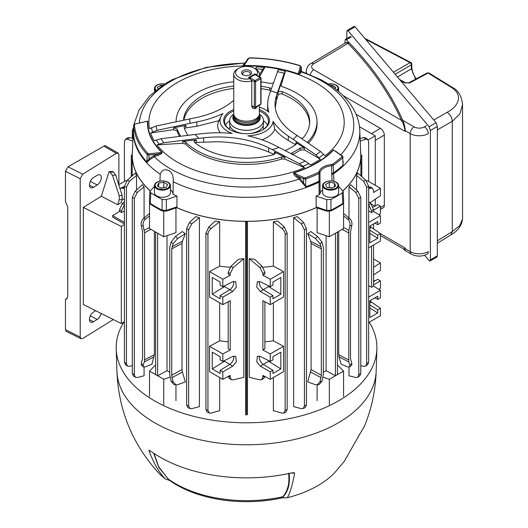 <?xml version="1.0" encoding="UTF-8"?>
<svg xmlns="http://www.w3.org/2000/svg" width="528" height="528" viewBox="0 0 528 528"><rect width="100%" height="100%" fill="white"/><g stroke="black" fill="none" stroke-linecap="round" stroke-linejoin="round"><path stroke-width="0.79" d="M250.1 70.679A5.029 2.904 0 0 0 242.986 70.679A5.029 2.904 0 0 0 242.986 74.785L242.986 74.785A5.029 2.904 0 0 0 250.1 74.785A5.029 2.904 0 0 0 250.1 70.679M249.619 75.029A3.841 2.218 0 0 0 250.384 73.702A3.841 2.218 0 0 0 249.256 72.131A3.841 2.218 0 0 0 245.071 71.65A3.841 2.218 0 0 0 242.702 73.702A3.841 2.218 0 0 0 243.461 75.029M259.347 105.23L259.347 113.81A12.811 7.392 180 0 1 259.116 115.216L258.575 116.827A12.256 7.075 180 0 1 255.209 120.49A12.256 7.075 180 0 1 242.946 122.252A12.256 7.075 180 0 1 234.505 116.827L233.963 115.216A12.811 7.392 180 0 1 233.732 113.81L233.732 74.224A12.811 7.392 180 0 1 237.488 68.996L238.781 68.251A10.976 6.336 180 0 1 254.305 68.251A10.976 6.336 180 0 1 256.832 74.936L254.951 73.854L248.483 77.583L250.364 78.672A10.976 6.336 180 0 1 237.303 76.151A10.976 6.336 180 0 1 238.781 68.251M259.116 115.216A12.811 7.392 180 0 1 255.598 119.038A12.811 7.392 180 0 1 242.788 120.879A12.811 7.392 180 0 1 233.963 115.216M259.274 114.596A13.721 7.92 180 0 1 260.264 117.546A13.721 7.92 180 0 1 256.245 123.149A13.721 7.92 180 0 1 241.289 124.865A13.721 7.92 180 0 1 232.822 117.546A13.721 7.92 180 0 1 233.805 114.596M257.453 106.326L255.598 108.583L253.018 108.643L251.764 106.372L251.764 80.975A12.811 7.392 180 0 1 233.732 74.224M254.305 68.251L255.598 68.996A12.811 7.392 180 0 1 259.347 74.224A12.811 7.392 180 0 1 258.74 76.474M257.539 76.091L256.832 74.936M251.764 80.975L250.364 78.672M254.951 73.854L254.951 74.428M263.366 129.426A16.942 9.781 0 0 0 263.069 126.093M233.746 114.14A16.922 9.768 0 0 0 229.614 120.542L229.614 123.988A16.922 9.768 0 0 0 238.016 132.429A16.922 9.768 0 0 0 244.306 133.676M248.774 133.676A16.922 9.768 0 0 0 263.465 123.988L263.465 120.542A16.922 9.768 0 0 0 259.334 114.14M229.614 120.542A16.922 9.768 0 0 0 238.016 128.984A16.922 9.768 0 0 0 254.971 129.01A16.922 9.768 0 0 0 263.465 120.542M230.017 126.093A16.942 9.781 0 0 0 229.72 129.426M262.383 130.06A21.958 12.679 0 0 0 268.495 121.282A21.958 12.679 0 0 0 259.347 110.986M233.732 110.986A21.958 12.679 0 0 0 231.013 112.319A21.958 12.679 0 0 0 224.585 121.282A21.958 12.679 0 0 0 230.696 130.06M267.524 125.017A21.958 12.679 0 0 0 263.465 120.674M233.732 109.593A22.869 13.207 0 0 0 230.366 111.197A22.869 13.207 0 0 0 230.366 129.868A22.869 13.207 0 0 0 262.713 129.875A22.869 13.207 0 0 0 262.713 129.868A22.869 13.207 0 0 0 259.347 109.593M196.733 150.487A70.442 40.669 0 0 0 281.642 156.988L284.81 157.166L274.448 151.965L275.385 153.232L273.834 154.592A63.122 36.445 0 0 1 201.907 147.497A63.122 36.445 0 0 1 194.449 142.309L193.967 141.478L196.185 139.861L182.714 141.372L185.605 142.131A70.442 40.669 0 0 0 196.733 150.487M284.81 157.166L284.797 159.08L281.635 159.001A70.521 40.715 180 0 1 196.673 152.473A70.521 40.715 180 0 1 185.566 144.137L182.668 143.286L182.714 141.372M281.635 159.001L281.642 156.988M284.797 159.08L304.544 167.693L302.986 166.28L299.317 163.7L272.369 149.688A56.72 32.749 0 0 0 278.962 147.404L273.53 144.679A84.163 48.589 0 0 0 247.79 135.835A26.532 15.319 0 0 0 273.042 121.255A84.163 48.589 0 0 0 288.354 136.118L293.08 139.253A56.72 32.749 0 0 0 297.04 135.445L293.878 133.346A76.844 44.365 180 0 1 275.055 105.336A76.844 44.365 180 0 1 276.441 95.773L277.358 93.047A56.72 32.749 0 0 0 270.633 90.889L269.26 94.967A84.163 48.589 0 0 0 267.736 103.039A84.163 48.589 0 0 0 268.864 112.259A26.532 15.319 0 0 0 265.3 109.705A26.532 15.319 0 0 0 259.347 107.118M233.732 100.307A76.844 44.365 180 0 1 194.449 117.962L189.895 118.873A56.72 32.749 0 0 0 190.027 123.314L196.832 121.961A84.163 48.589 0 0 0 222.968 113.507A26.532 15.319 0 0 0 220.909 116.596A26.532 15.319 0 0 0 232.208 133.426A84.163 48.589 0 0 0 202.257 133.65L195.195 134.442A56.72 32.749 0 0 0 198.931 138.329L163.858 142.745L157.021 144.87A97.66 56.384 0 0 0 177.481 162.195A97.66 56.384 0 0 0 304.544 167.693M196.185 139.861L196.37 142.421L217.853 141.742C236.999 142.454 253.922 145.873 268.62 151.998L274.25 154.466L274.448 151.965M322.654 189.783A13.721 7.92 0 0 0 320.067 193.677L319.084 194.74L319.024 181.302A113.164 65.333 180 0 1 305.732 186.813L299.086 179.15L296.149 176.708C294.327 175.507 293.522 174.187 293.733 172.748A0.917 0.356 -107.4 0 0 293.878 172.953L304.207 177.778L305.257 177.817A112.081 64.706 0 0 0 318.404 172.359L319.044 171.712A14.857 8.58 180 0 1 331.426 164.558L332.548 164.195A112.081 64.706 0 0 0 342.012 156.605L341.939 155.991L333.584 150.031L342.474 155.998A0.917 0.581 -54.5 0 1 342.652 156.394M293.733 172.748A98.769 57.024 0 0 0 333.307 149.899L336.996 152.09M297.04 135.445L320.496 151.47L325.116 155.813A97.66 56.384 0 0 0 315.599 82.46A97.66 56.384 0 0 0 285.582 70.646L284.196 73.26L277.358 93.047M278.962 147.404L305.237 161.04L310.477 164.954A97.66 56.384 0 0 0 320.371 159.238L315.889 154.889L293.08 139.253M159.918 181.163L160.255 174.286C161.766 169.917 164.749 168.736 169.204 170.735C172.346 173.111 173.672 176.781 173.184 181.751L173.078 194.297A13.721 7.92 0 0 0 170.425 189.783M145.233 121.552L147.807 121.202A98.769 57.024 0 0 0 162.294 152.414C161.601 153.78 160.189 154.75 158.044 155.344L154.295 156.75L149.78 159.68L147.055 162.268A113.164 65.333 180 0 1 133.412 132.878L133.426 132.574M301.864 71.874L301.231 71.914L300.61 73.029C300.551 73.715 299.706 74.039 298.089 74.012A98.769 57.024 0 0 0 244.028 65.65C242.966 65.267 242.946 64.805 243.962 64.271L244.53 63.842M332.112 181.005L331.709 173.468A2.746 1.571 178.8 0 0 333.419 172.9A113.157 65.333 0 0 0 342.989 165.205L342.791 157.615A112.992 65.234 180 0 1 333.254 165.264L333.551 173.785A113.256 65.386 180 0 0 359.759 130.317C359.429 123.281 357.522 116.53 354.044 110.062C348.553 100.069 340.131 91.463 328.779 84.229L320.998 79.708L301.369 71.386L301.257 66.964L299.871 72.105L298.247 73.907A0.917 0.389 -70.5 0 1 298.089 74.012M245.131 62.944L206.144 67.393L172.088 79.708L164.3 84.229L149.431 96.155L138.989 110.161L133.993 124.311M359.759 130.317L360.763 153.714A114.253 65.967 180 0 1 342.949 190.747M343.728 201.993L342.817 203.359L342.263 192.872L343.174 191.413L343.728 201.993L342.804 204.098A128.06 73.933 180 0 1 330.99 210.923L326.773 211.16L316.193 207.636A114.253 65.967 180 0 1 176.893 207.636L166.313 211.16L162.089 210.923A128.06 73.933 180 0 1 150.275 204.098L149.358 201.901L149.906 191.413L150.817 192.872L150.262 203.359L149.358 201.993M150.13 190.747A114.253 65.967 180 0 1 132.323 153.714L133.32 130.317A113.256 65.386 180 0 0 160.255 174.286M342.804 204.098L342.817 203.359A128.073 73.94 180 0 1 331.003 210.184L326.759 210.421L316.147 206.884L316.193 207.636M316.147 206.884L316.114 196.119A113.777 65.69 180 0 0 319.084 194.74M176.893 207.636L176.972 196.119A113.777 65.69 180 0 1 173.078 194.297M331.822 174.405A2.746 1.577 177 0 0 333.551 173.785L333.947 181.342M176.933 206.884L166.32 210.421L162.083 210.184A128.073 73.94 180 0 1 150.262 203.359L150.275 204.098M343.167 161.192L342.995 165.304A113.164 65.333 180 0 1 333.445 172.979A2.746 1.597 165.7 0 1 331.749 173.844M190.027 123.314L157.133 130.33L150.638 132.983A97.66 56.384 0 0 0 154.262 140.785L161.033 138.732L195.195 134.442M270.633 90.889L278.513 69.049A97.66 56.384 0 0 0 264.997 66.957L262.7 69.379A90.856 52.457 0 0 0 255.268 68.785L257.486 66.297A97.66 56.384 0 0 0 149.497 128.647L156.103 126.04L189.895 118.873M320.001 180.622A2.746 1.102 1.3 0 1 319.024 181.302L318.991 173.494A112.992 65.234 180 0 1 305.738 179.005L305.725 186.721A113.157 65.333 0 0 0 319.051 181.19A2.746 1.544 -0.4 0 0 320.008 180.226L320.067 193.677M198.931 138.329L203.656 137.801A76.844 44.365 180 0 1 268.732 147.866L272.369 149.688M275.253 107.62L276.613 99.851L278.018 95.278L277.946 92.657C278.738 91.456 280.157 91.12 282.19 91.654L282.262 94.083C280.223 93.562 278.81 93.958 278.018 95.278M307.309 142.461L307.613 141.992A70.442 40.669 0 0 0 316.958 120.727A70.442 40.669 0 0 0 281.879 86.552L280.566 84.876L277.946 92.657M280.883 85.972L285.582 70.646M262.027 139.828A28.862 16.665 0 0 0 274.758 129.254C278.203 133.426 282.691 137.135 288.222 140.375L295.766 144.804L295.898 142.369L296.571 143.458L295.977 144.388A63.122 36.445 0 0 1 285.793 150.269L284.988 150.526M291.166 153.734L292.109 152.744A70.442 40.669 0 0 0 300.254 148.038L304.418 148.025L295.898 142.369M304.418 148.025L304.418 149.886L320.371 159.238M157.021 144.87L182.668 143.286M150.638 132.983L173.587 129.644L173.646 127.796L177.236 129.01A70.442 40.669 0 0 0 180.22 135.432L180.312 136.31M188.021 135.34L187.829 135.115A63.122 36.445 0 0 1 184.107 127.083L185.922 125.354L173.646 127.796M185.922 125.354L186.041 127.829L196.891 126.245L219.08 120.641M262.7 69.379L259.347 74.851M259.565 76.956L264.997 66.957M186.041 127.829L184.516 128.495M220.909 116.596L218.651 121.473A28.862 16.665 0 0 0 220.361 132.772M267.736 103.039L267.564 111.19M261.043 88.645A63.023 36.386 180 0 1 269.61 90.196L269.729 87.833A63.122 36.445 0 0 0 261.043 86.262M270.706 90.671L269.61 90.196M183.942 119.836A63.023 36.386 180 0 1 233.732 88.433M282.262 94.083A63.023 36.386 180 0 1 309.56 123.79M196.37 142.421L194.984 142.758M179.546 136.409A70.521 40.715 180 0 1 177.17 131.023L173.587 129.644M304.418 149.886L300.26 150.064A70.521 40.715 180 0 1 292.637 154.499M316.958 120.727L317.044 122.674A70.521 40.715 180 0 1 308.418 143.22M274.758 129.254L273.042 121.255M233.732 86.044A63.122 36.445 0 0 0 183.605 118.945L183.619 119.275M233.732 81.741A70.442 40.669 0 0 0 176.121 120.727A70.442 40.669 0 0 0 176.101 121.651L176.101 121.684M184.219 120.074L183.605 118.945M269.729 87.833L271.339 88.836M273.372 82.916L270.277 83.437A70.442 40.669 0 0 0 261.043 81.932M177.236 129.01L177.17 131.023M180.167 136.33L180.22 135.432M185.605 142.131L185.566 144.137M300.26 150.064L300.254 148.038M292.109 152.744L292.235 154.697M307.613 141.992L307.652 142.692M301.33 138.376L303.461 137.485A63.122 36.445 0 0 0 309.646 122.628A63.122 36.445 0 0 0 282.19 91.654M280.52 85.226L280.599 85.569M326.773 211.16L326.707 199.65L316.114 196.119M338.613 186.344L343.174 191.413M342.263 192.872A127.624 73.682 180 0 1 330.957 199.406L330.99 210.923M326.707 199.65L330.957 199.406M147.055 162.268A0.917 0.653 136.8 0 0 147.061 162.175L147.154 154.466A112.992 65.234 180 0 1 133.591 125.248L133.426 132.785A113.157 65.333 0 0 0 147.061 162.175L149.002 158.935L153.879 155.628L154.295 156.75A107.243 61.915 0 0 0 170.709 168.953A107.243 61.915 0 0 0 299.086 179.15L299.812 178.207L303.62 182.853L305.725 186.721A0.917 0.389 70.5 0 0 305.732 186.813M318.404 172.359A0.917 0.482 -115.8 0 1 318.991 173.494L319.942 172.531L320.008 180.226M331.709 173.468L331.571 165.818A13.946 8.052 0 0 0 319.942 172.531A0.917 0.739 15.1 0 0 319.044 171.712M300.61 73.029A0.917 0.865 -151.1 0 1 299.871 72.105L300.491 70.99L301.356 71.326A0.917 0.871 -20.8 0 1 301.323 70.996L301.231 67.148A0.917 0.739 -164.7 0 0 300.326 66.33L299.858 65.782A112.081 64.706 0 0 0 249.658 58.014L248.78 58.357L244.022 65.518L244.081 64.515L248.015 58.595A0.917 0.7 -146.4 0 1 248.78 58.357M135.089 123.994L147.49 121.242L135.089 123.994L134.501 124.502A112.081 64.706 0 0 0 147.959 153.483L148.903 153.754L162.023 152.552L157.634 154.222L149.048 155.008L147.154 154.466A0.917 0.66 136.9 0 1 147.959 153.483M149.906 191.413L154.473 186.344M176.972 196.119L166.373 199.65L166.313 211.16M162.089 210.923L162.129 199.406A127.624 73.682 180 0 1 150.817 192.872M162.129 199.406L166.373 199.65M134.501 124.502A0.917 0.746 -2.8 0 0 133.591 125.248L133.426 132.785A0.917 0.746 -2.7 0 1 133.412 132.878M133.591 125.209L134.891 123.849M305.257 177.817A0.917 0.389 -109.5 0 1 305.738 179.005L303.626 178.926L296.868 175.765L293.878 172.953A99.079 57.202 180 0 0 333.584 150.031A0.917 0.653 -136.7 0 1 333.307 149.899M342.995 165.304A0.917 0.634 46.7 0 1 342.989 165.205L342.791 157.615A0.917 0.634 46.8 0 0 342.012 156.605M162.294 152.414A0.917 0.64 -46.7 0 1 162.023 152.552A99.079 57.202 180 0 1 147.49 121.242A0.917 0.746 -177.5 0 0 147.807 121.202M158.044 155.344L157.634 154.222L153.879 155.628M149.78 159.68A0.917 0.33 40.8 0 0 149.002 158.935L148.903 153.754M244.028 65.65L244.022 65.518A99.079 57.202 180 0 1 298.247 73.907L300.326 66.33M300.491 70.99A0.917 0.865 -151 0 0 301.231 71.914A107.243 61.915 0 0 1 322.37 81.391A107.243 61.915 0 0 1 340.745 154.763M302.676 183.335L303.62 182.853L303.626 178.926A0.917 0.469 -64.9 0 1 304.207 177.778M296.149 176.708L296.868 175.765L299.812 178.207M332.548 164.195A0.917 0.574 55.4 0 1 333.254 165.264L331.571 165.818L331.426 164.558M229.614 120.674A21.958 12.679 0 0 0 225.562 125.017M322.654 185.533L322.654 192.687A7.979 4.607 0 0 0 324.991 195.947A7.979 4.607 0 0 0 333.689 196.944A7.979 4.607 0 0 0 338.613 192.687L338.613 185.533A7.979 4.607 0 0 0 336.277 182.272A7.979 4.607 0 0 0 327.584 181.276A7.979 4.607 0 0 0 322.654 185.533A7.979 4.607 0 0 0 324.991 188.786A7.979 4.607 0 0 0 333.689 189.783A7.979 4.607 0 0 0 338.613 185.533M325.459 188.206A7.319 4.224 0 0 0 335.808 188.206A7.319 4.224 0 0 0 335.808 182.233A7.319 4.224 0 0 0 325.459 182.233A7.319 4.224 0 0 0 325.459 188.206M326.898 187.374L332 188.166L335.735 186.008L334.369 183.064L329.267 182.272L325.532 184.43L326.898 187.374M332.33 187.975L328.937 187.691M329.267 187.506L329.267 182.272M334.369 186.8L334.369 183.064M360.888 175.85L360.888 155.872A114.352 66.02 180 0 1 342.989 190.813M360.888 155.872L361.805 155.344L360.888 154.81A114.352 66.02 180 0 0 360.644 151.015M131.274 176.669L131.274 155.344L132.191 154.81A114.352 66.02 180 0 1 132.436 151.015M131.274 155.344L132.191 155.872L132.191 175.85M150.091 190.813A114.352 66.02 180 0 1 132.191 155.872M245.626 414.671L245.626 221.364A114.352 66.02 180 0 1 176.801 207.662M245.626 221.364L246.543 221.892L247.46 221.364L247.46 414.671M316.279 207.662A114.352 66.02 180 0 1 247.46 221.364M126.43 187.249L124.423 186.377L127.321 180.206L135.386 173.012A114.352 66.02 0 0 0 136.528 175.52L129.518 181.17L126.43 187.249L126.43 363.64L127.459 366.109L129.518 366.386L132.304 365.64M136.528 190.054L136.528 175.52M134.303 198.403L132.304 197.439L135.128 191.334L142.349 184.714A114.352 66.02 0 0 0 144.085 186.826L137.333 192.41L134.303 198.403L134.303 374.761L135.379 377.249L137.333 377.5L144.085 375.804L144.085 367.217M144.085 218.018L144.085 186.826M150.916 229.35L144.58 232.802L144.58 359.872L154.367 354.664L154.367 231.343M154.367 354.664L151.991 364.148L145.457 366.894L143.319 366.947L141.352 365.072L141.286 363.37L143.194 365.185L143.319 366.947M262.99 267.287A114.352 66.02 0 0 0 273.392 266.125L273.392 221.681A114.352 66.02 0 0 0 277.735 221.027L284.269 226.954L287.153 233.145L287.153 409.543L285.866 412.157L283.76 413.068L285.146 410.408L287.153 409.543M273.392 377.533L273.392 410.659L282.044 413.12L283.76 413.068M249.262 258.674L254.674 259.321L262.119 266.317L264.891 272.369L262.891 273.524L259.908 267.59L249.262 258.674L249.262 377.322L259.908 379.876L261.71 379.685L262.891 377.15L264.469 376.233M306.445 228.617L304.438 229.97L301.409 223.984L293.66 217.661A114.352 66.02 0 0 0 297.323 216.658L303.626 222.506L306.445 228.617L306.445 404.976L305.23 407.543L303.125 408.553L304.438 405.94L306.445 404.976M293.66 217.661L293.66 406.639L301.409 408.659L303.125 408.553M311.078 243.395L310.695 241.237L321.017 246.728L321.334 248.853L311.078 243.395L311.078 369.607L321.334 375.19L320.047 381.698L321.955 381.315L319.216 384.443L317.189 384.853L320.047 381.698M321.017 246.728L320.047 243.83L315.407 238.471L307.712 233.653L310.695 241.237M307.712 233.653L310.86 231.568L317.533 236.445L321.955 242.015L320.047 243.83M317.189 384.853L315.407 384.701L307.712 381.902L311.078 369.607M317.117 384.866L317.117 400.6M326.073 235.666L326.073 370.696A114.352 66.02 180 0 1 323.341 372.174M329.34 211.398L329.34 236.755L317.117 232.683L317.117 207.946M262.891 273.524L262.891 275.293L270.25 279.253L270.25 286.711L272.95 285.16L272.95 282.011L280.837 277.457L280.837 294.221L272.95 298.782L272.95 295.634L270.25 297.191L270.25 304.649L262.891 300.689L262.891 349.985L270.25 353.951L283.536 346.282L273.392 340.824A114.352 66.02 0 0 1 264.891 341.814M270.25 353.951L270.25 361.409L272.95 359.852L272.95 356.71L280.837 352.15L280.837 368.92L268.646 361.264L263.287 364.36M272.95 370.333L270.25 371.884L260.311 366.148L263.34 364.399L272.95 370.333L272.95 373.474L280.837 368.92M270.25 371.884L270.25 379.348L262.891 375.382L262.891 377.15M283.536 346.282L283.536 371.679L270.25 379.348M270.25 279.253L283.536 271.59L273.392 266.125M283.536 271.59L283.536 296.98L270.25 304.649M124.423 322.529L123.697 322.113M124.423 204.91L121.519 210.778L119.513 209.623L119.513 211.391L112.649 215.642L124.423 222.44M112.649 215.642L112.649 217.133L124.423 223.931M182.008 369.607L182.384 372.062L172.062 377.678L173.039 381.698L175.89 384.853L173.864 384.443L171.131 381.315L169.745 374.398L169.745 247.328L171.131 242.015L175.547 236.445L182.219 231.568L185.368 233.653L182.384 241.237L182.008 243.395L171.752 248.853L171.752 375.19L182.008 369.607L182.008 243.395M175.89 384.853L177.679 384.701L185.368 381.902L182.384 372.062M175.963 400.6L175.963 384.866M175.963 207.946L175.963 232.683L163.746 236.755L163.746 211.398M169.745 372.174A114.352 66.02 180 0 1 167.013 370.696L167.013 235.666M230.195 273.524L228.188 272.369L230.967 266.317L238.412 259.321L243.824 258.674L233.171 267.59L230.195 273.524L230.195 275.293L222.829 279.253L209.55 271.59L219.694 266.125L219.694 221.681A114.352 66.02 180 0 1 215.345 221.027L208.811 226.954L211.035 228.538C209.095 230.241 208.058 232.261 207.933 234.597L207.933 410.408L209.326 413.068L211.035 413.12L219.694 410.659L219.694 377.533M219.694 266.125A114.352 66.02 -0 0 0 230.089 267.287M209.55 271.59L209.55 296.98L222.829 304.649L230.195 300.689L230.195 349.985L222.829 353.951L209.55 346.282L209.55 371.679L222.829 379.348L230.195 375.382L230.195 377.15L231.37 379.685L233.171 379.876L243.824 377.322L243.824 258.674M199.419 217.661A114.352 66.02 180 0 1 195.756 216.658L189.46 222.506L191.677 223.984L188.641 229.97L188.641 405.94L189.955 408.553L191.677 408.659L199.419 406.639L199.419 217.661L191.677 223.984M273.392 302.841L273.392 340.824M260.311 366.148L256.727 361.852L257.387 356.288L260.311 356.446L270.25 361.409M270.25 297.191L260.311 291.456L256.727 287.159L257.387 281.596L260.311 281.747L270.25 286.711M264.891 272.369L264.891 274.131L262.891 275.293M264.891 301.765L264.891 348.83L262.891 349.985M287.153 233.145L285.146 234.597L285.146 410.408M285.146 234.597C285.021 232.261 283.991 230.248 282.044 228.538L273.392 221.681M264.871 376.451L263.795 378.477L261.71 379.685M119.513 209.623L122.291 203.577L124.423 201.571M124.423 210.982L121.519 212.546L119.513 211.391M121.519 210.778L121.519 212.546M127.459 366.109L125.38 364.61L124.423 362.195L126.43 363.64M124.423 186.377L124.423 362.195M368.656 201.571L370.795 203.577L373.567 209.623L373.567 211.391L380.437 215.642L368.656 222.44M369.851 230.261L377.738 235.132L377.738 238.28L369.851 242.834L369.851 226.07L377.738 221.509L377.738 224.657L380.437 223.1L380.437 215.642M368.656 247.837L380.437 241.039L380.437 233.581L369.851 226.314M373.567 245.005L373.567 286.084L380.437 290.334L368.656 297.132M369.851 304.953L377.738 309.83L377.738 312.972L369.851 317.526L369.851 300.762L377.738 296.208L377.738 299.35L380.437 297.792L380.437 290.334M368.656 322.529L380.437 315.731L380.437 308.273L369.851 301.013M377.738 309.83L380.437 308.273M374.92 297.838L377.738 299.35M377.738 312.972L369.851 308.015M377.738 235.132L380.437 233.581M374.92 223.139L377.738 224.657M377.738 238.28L369.851 233.323M371.56 246.16L371.56 287.245L373.567 286.084M368.656 285.681L371.56 287.245M222.829 304.649L222.829 297.191L232.769 291.456L236.353 287.159L235.693 281.596L232.769 281.747L222.829 286.711L222.829 279.253M222.829 379.348L222.829 371.884L232.769 366.148L236.353 361.852L235.693 356.288L232.769 356.446L222.829 361.409L222.829 353.951M232.769 366.148L229.739 364.399L220.136 370.333L222.829 371.884M220.136 370.333L220.136 373.474L212.243 368.92L224.433 361.264L229.799 364.36M222.829 361.409L220.136 359.852L220.136 356.71L212.243 352.15L212.243 368.92M229.739 364.399A5.947 3.432 120 0 0 233.673 356.096M232.769 291.456L229.739 289.707L220.136 295.634L222.829 297.191M220.136 295.634L220.136 298.782L212.243 294.221L224.433 286.572L229.799 289.667M222.829 286.711L220.136 285.16L220.136 282.011L212.243 277.457L212.243 294.221M229.739 289.707A5.947 3.432 120 0 0 233.673 281.404M209.55 346.282L219.694 340.824L219.694 302.841M219.694 340.824A114.352 66.02 -0 0 0 228.188 341.814M228.188 301.765L228.188 348.83L230.195 349.985M231.37 379.685L229.284 378.477L228.208 376.451M124.423 188.773L122.291 188.14L120.615 188.258L120.041 188.78M118.774 184.727L125.928 180.596L126.562 180.985M343.57 227.449L348.817 230.307L348.817 361.997L338.983 356.763L341.088 364.148L347.622 366.894L349.767 366.947L349.892 365.185L351.8 363.37L351.727 365.072L349.767 366.947M338.983 356.763L338.719 354.664L348.5 359.872M338.719 231.343L338.719 354.664M365.765 180.206L368.656 186.377L366.65 187.249L363.561 181.17L365.765 180.206L357.694 173.012A114.352 66.02 180 0 1 356.558 175.52L356.558 190.054M357.951 191.334L360.782 197.439L358.776 198.403L355.753 192.41L357.951 191.334L350.731 184.714A114.352 66.02 180 0 1 348.995 186.826L348.995 218.018M348.995 367.217L348.995 375.804L355.753 377.5L357.7 377.249L358.776 374.761L360.782 373.408L359.786 375.844L357.7 377.249M373.567 223.918L373.567 229.04M368.656 186.846L370.385 187.057L372.471 188.258L370.795 188.14L368.656 188.773M372.471 188.258L373.567 190.747L373.567 192.515L380.437 188.265L380.437 195.723L369.996 202.831M343.57 213.53L349.754 218.645C351.595 220.433 352.275 222.724 351.8 225.502L350.506 232.01L350.506 358.347L351.8 363.37M167.013 370.696L157.634 375.745L155.628 374.59L155.628 232.069M157.634 233.224L157.634 375.745M144.58 232.802L143.194 225.885L141.286 225.502L142.573 232.01L142.573 358.347L141.286 363.37M154.097 356.763L144.263 361.997L143.194 365.185M144.263 361.997L144.58 359.872M172.062 377.678L171.752 375.19M171.752 248.853L173.039 243.83L171.131 242.015M322.958 377.15L329.34 379.276L343.57 371.059L337.458 364.947M337.458 232.069L337.458 374.59L335.452 375.745L326.073 370.696M329.34 379.276L329.34 404.672M343.57 371.059L343.57 396.455M335.452 233.224L335.452 375.745M321.334 248.853L321.334 375.19M321.955 242.015L323.341 247.328L323.341 374.398L321.955 381.315M348.817 230.307L349.892 225.885C350.361 223.106 349.602 220.836 347.622 219.074L343.57 215.998M348.817 361.997L349.892 365.185M120.615 188.258L122.694 187.057L124.423 186.846M373.091 207.141L377.738 204.646L380.437 206.197L380.437 213.662L378.833 214.652M380.437 206.197L373.567 210.164M369.996 301.165L371.243 299.957M378.833 289.344L380.437 288.354L380.437 280.896L373.567 284.863M373.567 274.956L380.437 270.415L380.437 262.957L373.567 267.208M228.188 272.369L228.188 274.131L230.195 275.293M368.656 210.982L371.56 212.546L373.567 211.391M373.567 209.623L371.56 210.778L371.56 212.546M371.56 210.778L368.656 204.91M304.438 229.97L304.438 405.94M358.776 198.403L358.776 374.761M355.753 192.41L348.995 186.826M360.782 197.439L360.782 373.408M360.782 365.64L363.561 366.386L365.627 366.109L366.65 363.64L368.656 362.195L367.706 364.61L365.627 366.109M366.65 187.249L366.65 363.64M363.561 181.17L356.558 175.52M368.656 186.377L368.656 362.195M282.044 228.538L284.269 226.954M301.409 223.984L303.626 222.506M133.294 128.152L132.304 130.588L132.304 138.356M132.858 141.121L127.321 139.207L125.38 139.385L127.459 137.887L129.518 137.61L132.97 138.534M125.38 139.385L124.423 141.801L124.423 181.46M135.379 377.249L133.294 375.844L132.304 373.408L134.303 374.761M132.304 197.439L132.304 373.408M209.326 413.068L207.214 412.157L205.933 409.543L207.933 410.408M207.933 234.597L205.933 233.145L205.933 409.543M205.933 233.145L208.811 226.954M219.694 221.681L211.035 228.538M189.955 408.553L187.856 407.543L186.641 404.976L188.641 405.94M188.641 229.97L186.641 228.617L186.641 404.976M186.641 228.617L189.46 222.506M360.116 138.534L363.561 137.61L365.627 137.887L367.706 139.385L365.765 139.207L360.221 141.121M367.706 139.385L368.656 141.801L368.656 181.46M366.518 180.985L367.151 180.596L380.437 188.265M365.765 139.207L363.561 137.61M127.321 180.206L129.518 181.17M135.128 191.334L137.333 192.41M129.518 137.61L127.321 139.207M329.34 236.755L343.57 228.538L343.57 203.293M163.746 236.755L149.516 228.538L149.516 203.293M185.368 233.653L177.679 238.471L173.039 243.83M141.286 225.502C140.804 222.724 141.484 220.433 143.326 218.645L149.516 213.53M149.516 215.998L145.457 219.074C143.477 220.836 142.725 223.106 143.194 225.885M155.628 364.947L149.516 371.059L163.746 379.276L163.746 404.672M163.746 379.276L170.122 377.15M149.516 371.059L149.516 396.455M368.201 139.927L375.269 135.848L359.462 126.72L371.389 133.604L380.444 128.377A5.491 3.168 60 0 1 384.325 135.102L384.325 205.313A5.491 3.168 60 0 1 383.189 207.827L380.437 209.418M375.269 205.973L375.269 199.135L375.269 205.973M384.325 135.102L375.269 140.329L375.269 185.282L375.269 135.848M371.243 204.039L374.92 206.158M373.567 258.991L380.437 262.957M374.92 280.856L373.567 280.071M380.437 280.896L377.738 279.338L373.567 281.582M224.433 286.572L224.75 285.754M224.433 361.264L224.75 360.446M280.837 294.221L268.646 286.572L263.287 289.667M268.646 286.572L268.33 285.754M260.311 291.456L263.34 289.707A5.947 3.432 60 0 1 259.413 281.404M263.34 289.707L272.95 295.634M268.646 361.264L268.33 360.446M263.34 364.399A5.947 3.432 60 0 1 259.413 356.096M361.805 176.669L361.805 155.344M246.543 415.199L246.543 221.892M168.155 479.002L169.838 480.586L165.178 478.823C158.895 472.289 153.47 462.825 148.903 450.43L151.364 451.579A122.239 70.574 -0 0 0 160.103 457.189A122.239 70.574 -0 0 0 290.611 473.114L293.561 472.639L294.657 472.976C292.618 484.348 290.195 492.598 287.39 497.732L281.833 497.911L282.876 496.749C287.925 490.73 289.806 482.929 288.539 473.345M169.838 480.586A98.802 57.044 -0 0 0 281.833 497.911M344.276 461.353L360.565 432.729A122.239 70.574 0 0 0 365.93 422.433C372.167 405.979 375.58 388.938 376.16 371.329A129.644 74.851 0 0 1 295.04 439.355A129.644 74.851 0 0 1 154.869 422.869A129.644 74.851 0 0 1 116.919 371.329C118.529 409.919 132.152 443.487 157.799 472.025A100.63 58.1 0 0 0 165.178 478.823M287.39 497.732A100.63 58.1 0 0 0 335.287 472.025L344.579 460.964M123.803 322.172A130.363 75.266 0 0 0 116.2 348.922A130.363 75.266 0 0 0 154.361 400.752A130.363 75.266 0 0 0 295.31 417.331A130.363 75.266 0 0 0 376.88 348.922A130.363 75.266 0 0 0 369.277 322.172M282.962 496.736L282.889 496.736A100.65 58.106 180 0 1 168.135 478.982L168.095 478.962A100.63 58.1 180 0 0 282.962 496.736M289.021 473.233C290.4 483.509 288.169 491.72 282.335 497.851M154.057 453.44L158.644 466.712L168.135 478.982M169.448 480.394L158.756 467.386L153.681 453.182M150.83 451.196L148.903 450.43L149.285 450.272M294.657 472.976L290.657 473.161M405.266 130.317C404.745 125.994 403.913 122.668 402.772 120.358A556.096 321.057 0 0 0 402.389 119.493C403.616 121.994 404.58 125.605 405.266 130.317L405.095 131.406C404.369 126.601 403.174 122.925 401.504 120.371A555.179 320.529 -0 0 0 347.978 43.336L346.097 42.544L310.9 63.584C308.398 64.667 306.821 67.214 306.174 71.234L306.174 73.108M403.531 248.886L404.573 250.232L405.266 249.176L403.715 248.992M345.609 42.834L348.777 42.326A0.917 0.653 -44.2 0 1 347.978 43.336L313.718 63.815A7.319 4.224 0 0 0 313.81 69.742L401.504 120.371A0.917 0.726 -24 0 0 402.389 119.493A556.096 321.057 0 0 0 348.777 42.326A556.096 321.057 0 0 0 346.282 39.791L345.286 39.442L344.863 43.283M356.083 114.312L380.444 128.377M380.437 235.547L404.085 249.203L405.095 247.929L405.266 249.176M424.624 255.268L429.106 260.575L430.003 260.984L430.379 259.842L430.379 130.469L429.106 126.727L348.097 30.829L347.2 30.419L346.823 31.568L346.823 38.557M347.2 30.419L354.163 26.4L355.06 26.809L436.075 122.701L437.342 126.449L437.342 255.823L436.973 256.964L430.003 260.984M451.803 87.668L428.076 73.049L409.669 82.949A1.828 1.056 61.7 0 0 408.778 82.843L427.185 72.943L428.987 72.983L452.767 87.635L451.803 87.668C464.092 95.872 457.618 106.986 447.104 112.319C450.272 114.47 451.994 117.46 452.278 121.282L452.278 231.62L459.835 225.482L462.548 218.948L462.548 104.603L459.835 114.022L452.278 121.282L437.342 129.901M393.439 72.237L410.051 62.647A1.828 1.096 60 0 1 411.345 64.885A1.828 1.056 180 0 0 411.86 64.152A1.828 1.828 0 0 0 410.949 62.568A1.828 1.043 119.3 0 0 410.929 62.555A1.828 1.043 119.3 0 0 410.051 62.647L365.548 39.217M415.648 79.147L411.345 68.759L411.345 64.885L395.135 74.243M154.473 185.533L154.473 192.687A7.979 4.607 -0 0 0 159.397 196.944A7.979 4.607 -0 0 0 168.089 195.947A7.979 4.607 -0 0 0 170.425 192.687L170.425 185.533A7.979 4.607 -0 0 0 165.502 181.276A7.979 4.607 -0 0 0 156.809 182.272A7.979 4.607 -0 0 0 154.473 185.533A7.979 4.607 -0 0 0 159.397 189.783A7.979 4.607 -0 0 0 168.089 188.786A7.979 4.607 -0 0 0 170.425 185.533M157.271 182.233A7.319 4.224 -0 0 0 157.271 188.206A7.319 4.224 -0 0 0 167.62 188.206A7.319 4.224 -0 0 0 167.62 182.233A7.319 4.224 -0 0 0 157.271 182.233M158.71 183.064L157.344 186.008L161.08 188.166L166.181 187.374L167.548 184.43L163.812 182.272L158.71 183.064L158.71 186.8M164.142 187.691L160.756 187.975M163.812 187.506L163.812 182.272M164.657 84.005A7.979 4.607 0 0 0 154.473 88.427A7.979 4.607 0 0 0 155.456 90.644M164.551 84.071A7.319 4.224 0 0 0 156.75 85.463A7.319 4.224 0 0 0 156.044 90.163M162.518 85.397L161.08 85.173L157.344 87.331L157.964 88.658M161.08 86.381L161.08 85.173M337.63 90.644A7.979 4.607 0 0 0 338.613 88.427A7.979 4.607 0 0 0 328.423 84.005M337.036 90.163A7.319 4.224 0 0 0 336.329 85.463A7.319 4.224 0 0 0 328.535 84.071M335.122 88.658L335.735 87.331L332 85.173L330.561 85.397M332 86.381L332 85.173M97.231 175.27L93.489 177.586A5.947 3.313 118.3 0 0 89.72 182.985A5.947 3.313 118.3 0 0 90.704 187.697A5.947 3.313 118.3 0 0 93.489 187.295L97.231 184.978A5.947 3.313 118.3 0 0 100.987 179.652A5.947 3.313 118.3 0 0 100.089 174.907A5.947 3.313 118.3 0 0 97.231 175.27M95.66 310.695L93.489 312.035A5.947 3.313 118.3 0 0 89.72 317.434A5.947 3.313 118.3 0 0 90.704 322.146A5.947 3.313 118.3 0 0 93.489 321.75L97.231 319.433A5.947 3.313 118.3 0 0 101.145 313.447M82.711 174.181L80.21 178.715L65.452 171.303L68.046 166.822L82.711 174.181L116.398 153.325L103.91 146.117A3.656 2.112 -60 0 1 105.739 145.933L118.16 153.107L116.398 153.325M80.21 178.715L80.21 337.069L81.002 338.758L82.711 338.507L113.315 319.559M118.16 153.107L118.892 154.763L118.892 184.655M113.454 172.016L115.744 175.072L122.146 195.492L122.159 199.597L119.242 199.775L119.196 195.67L112.464 175.276L110.088 172.22L113.454 172.016L112.457 171.448L109.065 171.653L101.343 196.251L83.332 207.405L83.332 304.511L121.328 323.578L124.423 321.664M119.242 199.775L117.691 204.719L121.242 202.521L122.159 199.597M117.691 204.719L101.343 196.251M83.332 207.405L121.328 226.479L124.423 224.558M124.423 200.013L122.364 198.739M121.328 226.479L121.328 323.578M65.452 171.303L65.452 201.637L67.775 206.857L67.775 296.439L66.614 298.967L65.452 299.33L65.452 329.657L80.21 337.069M68.046 166.822L103.91 146.117M110.088 172.22L109.065 171.653M81.002 338.758L66.277 331.366L65.452 329.657M65.452 299.33L67.373 298.168M258.799 116.16L258.799 116.952A12.256 7.075 180 0 1 255.209 121.955A12.256 7.075 180 0 1 241.85 123.486A12.256 7.075 180 0 1 234.28 116.952L234.28 116.16M259.03 115.48A12.989 7.498 180 0 1 255.724 122.852A12.989 7.498 180 0 1 239.95 124.007A12.989 7.498 180 0 1 234.056 115.48M251.764 105.626L254.305 107.092L254.305 81.695L251.071 79.827M255.598 81.695L255.598 107.092L260.773 104.102L260.773 78.705L255.598 81.695A0.917 0.528 -120 0 0 254.951 80.573L260.126 77.583L254.951 74.6L249.777 77.583L254.951 80.573A0.917 0.528 120 0 0 254.305 81.695A0.917 0.528 180 0 0 255.598 81.695M249.315 78.071A0.917 0.528 120 0 1 249.777 77.583A0.917 0.528 -120 0 0 249.315 77.537A0.917 0.917 0 0 0 248.985 77.873M254.496 74.554A0.917 0.528 60 0 1 254.951 74.6A0.917 0.528 120 0 1 255.407 74.554A0.917 0.917 0 0 0 254.496 74.554L249.315 77.537M260.126 77.583A0.917 0.528 60 0 1 260.773 78.705A0.917 0.528 180 0 0 261.043 78.335A0.917 0.917 0 0 0 260.581 77.537A0.917 0.528 120 0 0 260.126 77.583M261.043 103.726A0.917 0.528 180 0 1 260.773 104.102A0.917 0.528 -120 0 1 260.581 104.518A0.917 0.917 0 0 0 261.043 103.726L261.043 78.335A0.917 0.528 180 0 0 260.773 77.959A0.917 0.528 120 0 0 260.581 77.537L255.407 74.554M254.496 107.507A0.917 0.917 0 0 0 255.407 107.507A0.917 0.528 60 0 0 255.598 107.092A0.917 0.528 180 0 1 254.305 107.092A0.917 0.528 120 0 0 254.496 107.507L251.764 105.937M323.723 154.308A95.621 55.202 180 0 1 319.031 157.72M308.893 163.568A95.621 55.202 180 0 1 302.986 166.28M320.001 181.229A2.746 1.485 -0.2 0 1 319.037 182.167A113.256 65.386 180 0 1 173.184 181.751M244.913 63.268A107.243 61.915 0 0 0 139.379 122.852M159.067 144.019A95.621 55.202 180 0 1 156.295 139.966M152.585 131.974A95.621 55.202 180 0 1 151.477 127.664M256.832 66.838A95.621 55.202 180 0 1 264.297 67.478M278.144 69.617A95.621 55.202 180 0 1 285.16 71.221M276.613 99.851L276.441 95.773M288.222 140.375L288.354 136.118M203.689 141.953L203.656 137.801M268.62 151.998L268.732 147.866M196.891 126.245L196.832 121.961M156.103 126.04A90.856 52.457 0 0 0 157.133 130.33M299.317 163.7A90.856 52.457 0 0 0 305.237 161.04M161.033 138.732A90.856 52.457 0 0 0 163.858 142.745M315.889 154.889A90.856 52.457 0 0 0 320.496 151.47M284.196 73.26A90.856 52.457 0 0 0 277.253 71.63M249.658 58.014L249.671 57.849C267.544 58.172 284.368 60.773 300.135 65.657L300.135 65.657A0.917 0.356 107.3 0 0 299.858 65.782M341.939 155.991A0.917 0.581 -54.5 0 1 342.474 155.998L343.061 157.04M228.611 376.233L230.195 377.15M171.131 381.315L173.039 381.698M348.5 232.802L342.17 229.35M351.8 225.502L349.892 225.885M259.908 267.59L262.119 266.317M368.656 204.805L370.795 203.577M122.291 203.577L124.423 204.805M230.967 266.317L233.171 267.59M124.423 186.905L122.291 188.14M370.795 188.14L368.656 186.905M172.062 246.728L182.384 241.237M144.263 230.307L149.516 227.449M321.017 377.678L310.695 372.062M143.326 218.645L145.457 219.074M175.547 236.445L177.679 238.471M347.622 219.074L349.754 218.645M315.407 238.471L317.533 236.445M371.164 227.456L369.851 228.215M371.164 302.148L369.851 302.907M351.311 36.894L346.282 39.791M402.772 120.358L414.084 126.885A7.319 4.224 0 0 0 424.433 126.885L426.386 125.756M380.437 207.557L384.325 205.313M405.266 248.774L410.197 251.625L410.197 133.604L405.266 130.759M405.095 131.406L343.141 95.641M380.437 233.693L405.095 247.929M306.689 73.3A12.811 7.392 180 0 1 306.174 71.234M410.197 251.625A12.811 7.392 0 0 0 428.314 251.625A5.491 3.168 60 0 1 427.178 254.14C421.898 256.766 416.618 256.766 411.338 254.14A5.491 3.168 120 0 1 410.197 251.625M424.433 126.885A5.491 3.168 -120 0 1 428.314 133.604A12.811 7.392 180 0 1 410.197 133.604A5.491 3.168 -60 0 1 414.084 126.885M313.718 63.815A5.491 3.221 -120.9 0 0 310.9 63.584M313.81 69.742A5.491 3.168 120 0 0 310.193 74.679M437.342 240.854L452.278 231.62L450.859 234.914C457.829 230.954 461.723 225.628 462.548 218.948M400.409 80.487L404.54 82.87L409.669 82.949M433.792 120.001L447.104 112.319M397.498 77.042L411.345 68.759A1.828 1.056 0 0 0 411.86 68.026L412.553 72.118L414.348 76.085L416.288 78.804M404.54 82.87A1.828 1.056 -60 0 1 405.431 82.79L408.778 82.843M437.342 126.449L430.379 130.469M430.379 259.842L437.342 255.823M429.106 126.727L436.075 122.701M355.06 26.809L348.097 30.829M90.314 315.843L97.231 319.433M89.443 319.645L93.489 321.75M90.314 181.388L97.231 184.978M89.443 185.196L93.489 187.295M115.744 175.072L112.464 175.276M119.196 195.67L122.146 195.492M67.294 298.294L65.703 299.284M259.347 74.224L259.347 76.831M260.581 104.518L255.407 107.507M133.538 127.426L133.32 130.317M176.121 120.727L176.075 121.803M300.135 65.657L301.257 66.97M249.671 57.849L248.015 58.595M244.504 64.119L244.081 64.515M376.16 371.329L376.88 348.922M116.919 371.329L116.2 348.922M357.779 437.877L359.317 434.623M404.573 250.232L411.338 254.14M350.414 36.485L345.286 39.442M410.949 62.568A1.828 1.828 0 0 0 410.929 62.555L364.795 38.326M437.342 243.269L450.859 234.914M462.548 104.603C461.644 96.142 458.383 90.486 452.767 87.635M405.431 82.79L399.432 79.325M427.185 72.943L428.987 72.983M411.86 64.152L411.86 68.026M154.473 91.469L154.473 88.427M338.613 91.469L338.613 88.427"/></g></svg>
